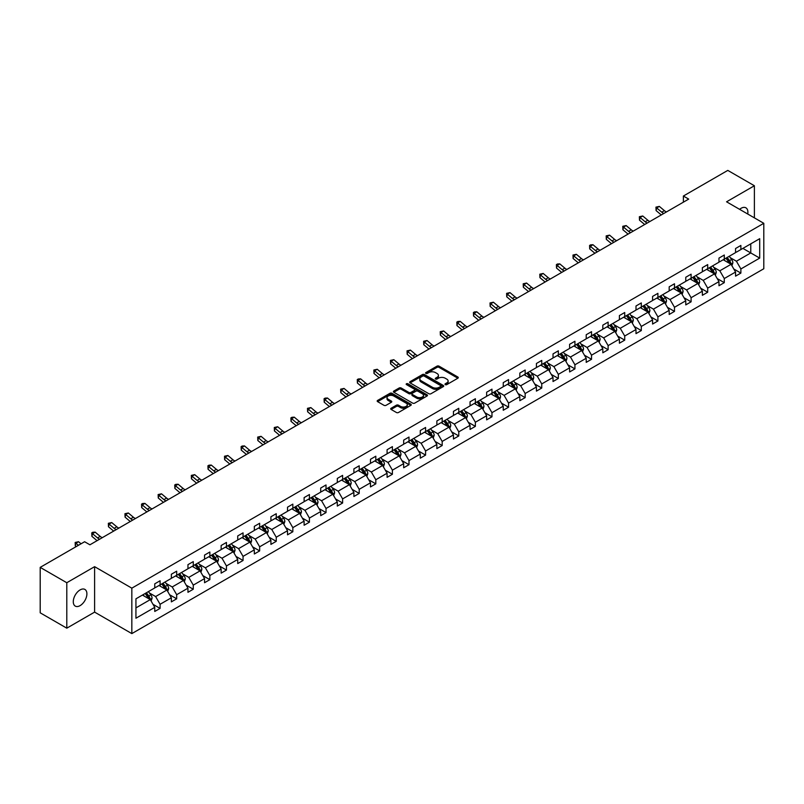 <?xml version="1.0" encoding="UTF-8"?>
<svg xmlns="http://www.w3.org/2000/svg" width="804" height="804" viewBox="0 0 804 804"><rect width="100%" height="100%" fill="white"/><g stroke="black" fill="none" stroke-linecap="round" stroke-linejoin="round"><path stroke-width="1.21" d="M445.295 384.624A1.035 0.593 0 0 0 446.763 384.624L457.848 378.222A1.477 0.854 0 0 0 458.28 377.619A1.477 0.854 0 0 0 457.848 377.016L439.054 366.162A1.477 0.854 0 0 0 436.974 366.162L425.879 372.564A1.035 0.593 0 0 0 427.336 373.408L428.773 372.584A4.723 2.724 0 0 1 435.456 372.584L437.024 373.488A4.723 2.724 0 0 1 438.411 375.418A4.723 2.724 0 0 1 437.024 377.347L435.587 378.171A1.035 0.593 0 0 0 437.044 379.016L438.481 378.192A4.723 2.724 0 0 1 445.165 378.192L446.733 379.096A4.723 2.724 0 0 1 448.119 381.016A4.723 2.724 0 0 1 446.733 382.945L445.295 383.779A1.035 0.593 0 0 0 445.295 384.624L445.295 383.779M80.088 605.633A9.628 5.558 120 0 0 86.38 597.151A9.628 5.558 120 0 0 84.902 589.432A9.628 5.558 120 0 0 80.088 589.915A9.628 5.558 120 0 0 73.797 598.397A9.628 5.558 120 0 0 75.275 606.105A9.628 5.558 120 0 0 80.088 605.633M747.73 214.025A9.628 5.558 120 0 0 745.901 207.814A9.628 5.558 120 0 0 741.087 208.286A9.628 5.558 120 0 0 739.61 209.331M391.136 408.241A1.477 0.854 0 0 0 390.704 408.844A1.477 0.854 0 0 0 391.136 409.447L396.402 412.492A1.477 0.854 0 0 0 398.493 412.492L410.814 405.377A1.477 0.854 0 0 0 411.246 404.774A1.477 0.854 0 0 0 410.814 404.171L392.02 393.317A1.477 0.854 0 0 0 389.93 393.317L377.609 400.432A1.477 0.854 0 0 0 377.176 401.035A1.477 0.854 0 0 0 377.609 401.638L383.98 405.316A1.477 0.854 0 0 0 386.071 405.316L391.347 402.271A1.477 0.854 0 0 0 391.779 401.668A1.477 0.854 0 0 0 391.347 401.065L388.181 399.236A3.95 2.281 0 0 1 387.025 397.628A3.95 2.281 0 0 1 389.468 395.518A3.95 2.281 0 0 1 393.769 396.02L406.141 403.156A3.95 2.281 0 0 1 407.296 404.774A3.95 2.281 0 0 1 404.864 406.874A3.95 2.281 0 0 1 400.553 406.382L398.493 405.196A1.477 0.854 0 0 0 396.402 405.196L391.136 408.241L391.136 409.447L396.402 406.422L396.402 405.196M94.611 566.669L66.792 582.729L40.2 567.373L40.2 612.819L66.792 628.175L94.611 612.115L131.836 633.602L131.836 588.156L94.611 566.669L94.611 612.115M754.383 217.864L754.383 185.744L726.565 201.804L763.8 223.301L131.836 588.156M754.383 185.744L727.791 170.398L683.38 196.035L683.38 202.176M40.2 567.373L84.611 541.735L89.927 544.8L688.696 199.101L683.38 196.035M428.874 393.739A1.477 0.854 0 0 0 430.964 393.739L443.285 386.623A1.477 0.854 0 0 0 443.718 386.02A1.477 0.854 0 0 0 443.285 385.417L424.492 374.574A1.477 0.854 0 0 0 422.401 374.574L410.08 381.679A1.477 0.854 0 0 0 409.648 382.282A1.477 0.854 0 0 0 410.08 382.885L428.874 393.739M406.894 384.845A1.035 0.593 0 0 1 407.94 384.995L407.94 383.759L427.055 394.794A1.477 0.854 0 0 1 427.487 395.397A1.477 0.854 0 0 1 427.055 396L414.733 403.116A1.477 0.854 0 0 1 412.643 403.116L393.849 392.262L399.126 389.236L399.126 388.01L393.849 391.056A1.477 0.854 0 0 0 393.417 391.659A1.477 0.854 0 0 0 393.849 392.262L393.849 391.056M399.126 389.236A1.477 0.854 0 0 1 401.206 389.236L401.206 388.01A1.477 0.854 0 0 0 399.126 388.01M401.206 388.01L408.834 392.412A1.477 0.854 0 0 0 410.914 392.412L414.422 390.392A1.477 0.854 0 0 0 414.854 389.789A1.477 0.854 0 0 0 414.422 389.186L406.482 384.603A1.035 0.593 0 0 1 407.94 383.759M66.792 582.729L66.792 628.175M135.936 598.819L154.76 587.945L154.76 583.835L160.086 580.759L160.086 584.87L171.352 578.367L171.352 574.247L176.679 571.182L176.679 575.292L187.955 568.78L187.955 564.669L193.272 561.594L193.272 565.714L204.548 559.202L204.548 555.092L209.864 552.016L209.864 556.137L221.14 549.624L221.14 545.504L226.457 542.439L226.457 546.549L237.733 540.047L237.733 535.926L243.049 532.861L243.049 536.971L254.325 530.459L254.325 526.349L259.652 523.273L259.652 527.394L270.918 520.881L270.918 516.771L276.244 513.696L276.244 517.806L287.52 511.304L287.52 507.183L292.837 504.118L292.837 508.228L304.113 501.716L304.113 497.606L309.429 494.53L309.429 498.651L320.706 492.138L320.706 488.028L326.022 484.953L326.022 489.073L337.298 482.561L337.298 478.44L342.615 475.375L342.615 479.485L353.891 472.983L353.891 468.863L359.207 465.797L359.207 469.908L370.483 463.395L370.483 459.285L375.81 456.21L375.81 460.33L387.086 453.818L387.086 449.707L392.402 446.632L392.402 450.742L403.678 444.24L403.678 440.12L408.995 437.054L408.995 441.165L420.271 434.652L420.271 430.542L425.587 427.467L425.587 431.587L436.863 425.075L436.863 420.964L442.18 417.889L442.18 422.01L453.456 415.497L453.456 411.377L458.772 408.311L458.772 412.422L470.049 405.919L470.049 401.799L475.375 398.734L475.375 402.844L486.641 396.332L486.641 392.221L491.968 389.146L491.968 393.267L503.244 386.754L503.244 382.644L508.56 379.568L508.56 383.679L519.836 377.176L519.836 373.056L525.153 369.991L525.153 374.101L536.429 367.589L536.429 363.478L541.745 360.403L541.745 364.524L553.021 358.011L553.021 353.901L558.338 350.825L558.338 354.946L569.614 348.433L569.614 344.313L574.93 341.248L574.93 345.358L586.206 338.856L586.206 334.735L591.533 331.67L591.533 335.781L602.809 329.268L602.809 325.158L608.125 322.082L608.125 326.203L619.402 319.69L619.402 315.58L624.718 312.505L624.718 316.615L635.994 310.113L635.994 305.992L641.311 302.927L641.311 307.038L652.587 300.525L652.587 296.415L657.903 293.339L657.903 297.46L669.179 290.947L669.179 286.837L674.496 283.762L674.496 287.882L685.772 281.37L685.772 277.249L691.098 274.184L691.098 278.295L702.374 271.792L702.374 267.672L707.691 264.606L707.691 268.717L718.967 262.204L718.967 258.094L724.283 255.019L724.283 259.139L735.559 252.627L735.559 248.516L740.876 245.441L740.876 249.552L759.71 238.687L759.71 258.094L740.876 268.958L740.876 273.079L735.559 276.144L735.559 272.033L724.283 278.546L724.283 282.656L718.967 285.732L718.967 281.611L707.691 288.123L707.691 292.234L702.374 295.309L702.374 291.199L691.098 297.701L691.098 301.822L685.772 304.887L685.772 300.776L674.496 307.289L674.496 311.399L669.179 314.475L669.179 310.354L657.903 316.866L657.903 320.977L652.587 324.052L652.587 319.932L641.311 326.444L641.311 330.565L635.994 333.63L635.994 329.519L624.718 336.022L624.718 340.142L619.402 343.207L619.402 339.097L608.125 345.609L608.125 349.72L602.809 352.795L602.809 348.675L591.533 355.187L591.533 359.298L586.206 362.373L586.206 358.262L574.93 364.765L574.93 368.885L569.614 371.95L569.614 367.84L558.338 374.352L558.338 378.463L553.021 381.538L553.021 377.418L541.745 383.93L541.745 388.041L536.429 391.116L536.429 386.995L525.153 393.508L525.153 397.628L519.836 400.693L519.836 396.583L508.56 403.085L508.56 407.206L503.244 410.271L503.244 406.161L491.968 412.673L491.968 416.784L486.641 419.859L486.641 415.738L475.375 422.251L475.375 426.361L470.049 429.436L470.049 425.326L458.772 431.828L458.772 435.949L453.456 439.014L453.456 434.904L442.18 441.416L442.18 445.527L436.863 448.602L436.863 444.481L425.587 450.994L425.587 455.104L420.271 458.179L420.271 454.059L408.995 460.571L408.995 464.692L403.678 467.757L403.678 463.647L392.402 470.149L392.402 474.27L387.086 477.335L387.086 473.224L375.81 479.737L375.81 483.847L370.483 486.922L370.483 482.802L359.207 489.314L359.207 493.425L353.891 496.5L353.891 492.39L342.615 498.892L342.615 503.013L337.298 506.078L337.298 501.967L326.022 508.48L326.022 512.59L320.706 515.665L320.706 511.545L309.429 518.057L309.429 522.168L304.113 525.243L304.113 521.123L292.837 527.635L292.837 531.756L287.52 534.821L287.52 530.71L276.244 537.223L276.244 541.333L270.918 544.398L270.918 540.288L259.652 546.8L259.652 550.911L254.325 553.986L254.325 549.866L243.049 556.378L243.049 560.499L237.733 563.564L237.733 559.453L226.457 565.956L226.457 570.076L221.14 573.141L221.14 569.031L209.864 575.543L209.864 579.654L204.548 582.729L204.548 578.609L193.272 585.121L193.272 589.231L187.955 592.307L187.955 588.186L176.679 594.699L176.679 598.819L171.352 601.884L171.352 597.774L160.086 604.286L160.086 608.397L154.76 611.462L154.76 607.352L135.936 618.226L135.936 598.819M131.836 633.602L763.8 268.747L763.8 223.301M159.021 585.493L166.89 590.035L155.614 596.548L149.454 592.99M155.614 596.548L160.086 604.286M166.89 590.035L171.352 597.774M154.76 586.96L155.614 587.453L160.086 584.87M175.614 575.905L183.483 580.458L172.207 586.96L166.056 583.413M172.207 586.96L176.679 594.699M183.483 580.458L187.955 588.186M171.352 577.383L172.207 577.875L176.679 575.292M192.206 566.328L200.075 570.87L188.799 577.383L182.649 573.825M188.799 577.383L193.272 585.121M200.075 570.87L204.548 578.609M187.955 567.805L188.799 568.297L193.272 565.714M208.799 556.75L216.668 561.292L205.392 567.805L199.241 564.247M205.392 567.805L209.864 575.543M216.668 561.292L221.14 569.031M204.548 558.217L205.392 558.71L209.864 556.137M225.391 547.162L233.271 551.715L221.994 558.217L215.834 554.67M221.994 558.217L226.457 565.956M233.271 551.715L237.733 559.453M221.14 548.64L221.994 549.132L226.457 546.549M241.984 537.585L249.863 542.127L238.587 548.64L232.426 545.082M238.587 548.64L243.049 556.378M249.863 542.127L254.325 549.866M237.733 539.062L238.587 539.554L243.049 536.971M258.587 528.007L266.456 532.549L255.18 539.062L249.019 535.504M255.18 539.062L259.652 546.8M266.456 532.549L270.918 540.288M254.325 529.484L255.18 529.967L259.652 527.394M275.179 518.429L283.048 522.972L271.772 529.484L265.611 525.927M271.772 529.484L276.244 537.223M283.048 522.972L287.52 530.71M270.918 519.897L271.772 520.389L276.244 517.806M291.772 508.842L299.641 513.384L288.365 519.897L282.214 516.349M288.365 519.897L292.837 527.635M299.641 513.384L304.113 521.123M287.52 510.319L288.365 510.811L292.837 508.228M308.364 499.264L316.233 503.806L304.957 510.319L298.807 506.761M304.957 510.319L309.429 518.057M316.233 503.806L320.706 511.545M304.113 500.741L304.957 501.234L309.429 498.651M324.957 489.686L332.836 494.229L321.56 500.741L315.399 497.184M321.56 500.741L326.022 508.48M332.836 494.229L337.298 501.967M320.706 491.154L321.56 491.646L326.022 489.073M341.549 480.099L349.428 484.651L338.152 491.154L331.992 487.606M338.152 491.154L342.615 498.892M349.428 484.651L353.891 492.39M337.298 481.576L338.152 482.068L342.615 479.485M358.152 470.521L366.021 475.063L354.745 481.576L348.584 478.018M354.745 481.576L359.207 489.314M366.021 475.063L370.483 482.802M353.891 471.998L354.745 472.491L359.207 469.908M374.744 460.943L382.614 465.486L371.337 471.998L365.177 468.441M371.337 471.998L375.81 479.737M382.614 465.486L387.086 473.224M370.483 462.421L371.337 462.903L375.81 460.33M391.337 451.366L399.206 455.908L387.93 462.421L381.779 458.863M387.93 462.421L392.402 470.149M399.206 455.908L403.678 463.647M387.086 452.833L387.93 453.325L392.402 450.742M407.929 441.778L415.799 446.32L404.523 452.833L398.372 449.285M404.523 452.833L408.995 460.571M415.799 446.32L420.271 454.059M403.678 443.255L404.523 443.748L408.995 441.165M424.522 432.2L432.391 436.743L421.125 443.255L414.964 439.698M421.125 443.255L425.587 450.994M432.391 436.743L436.863 444.481M420.271 433.678L421.125 434.17L425.587 431.587M441.115 422.623L448.994 427.165L437.718 433.678L431.557 430.12M437.718 433.678L442.18 441.416M448.994 427.165L453.456 434.904M436.863 424.09L437.718 424.582L442.18 422.01M457.717 413.035L465.586 417.588L454.31 424.09L448.15 420.542M454.31 424.09L458.772 431.828M465.586 417.588L470.049 425.326M453.456 414.512L454.31 415.005L458.772 412.422M474.31 403.457L482.179 408L470.903 414.512L464.742 410.955M470.903 414.512L475.375 422.251M482.179 408L486.641 415.738M470.049 404.935L470.903 405.427L475.375 402.844M490.902 393.88L498.771 398.422L487.495 404.935L481.345 401.377M487.495 404.935L491.968 412.673M498.771 398.422L503.244 406.161M486.641 395.347L487.495 395.839L491.968 393.267M507.495 384.302L515.364 388.845L504.088 395.357L497.937 391.799M504.088 395.357L508.56 403.085M515.364 388.845L519.836 396.583M503.244 385.769L504.088 386.262L508.56 383.679M524.087 374.714L531.957 379.257L520.68 385.769L514.53 382.222M520.68 385.769L525.153 393.508M531.957 379.257L536.429 386.995M519.836 376.192L520.68 376.684L525.153 374.101M540.68 365.137L548.559 369.679L537.283 376.192L531.122 372.634M537.283 376.192L541.745 383.93M548.559 369.679L553.021 377.418M536.429 366.614L537.283 367.106L541.745 364.524M557.272 355.559L565.152 360.102L553.876 366.614L547.715 363.056M553.876 366.614L558.338 374.352M565.152 360.102L569.614 367.84M553.021 357.026L553.876 357.519L558.338 354.946M573.875 345.971L581.744 350.524L570.468 357.026L564.307 353.479M570.468 357.026L574.93 364.765M581.744 350.524L586.206 358.262M569.614 347.449L570.468 347.941L574.93 345.358M590.468 336.394L598.337 340.936L587.061 347.449L580.9 343.891M587.061 347.449L591.533 355.187M598.337 340.936L602.809 348.675M586.206 337.871L587.061 338.363L591.533 335.781M607.06 326.816L614.929 331.359L603.653 337.871L597.503 334.313M603.653 337.871L608.125 345.609M614.929 331.359L619.402 339.097M602.809 328.283L603.653 328.776L608.125 326.203M623.653 317.238L631.522 321.781L620.246 328.293L614.095 324.736M620.246 328.293L624.718 336.022M631.522 321.781L635.994 329.519M619.402 318.706L620.246 319.198L624.718 316.615M640.245 307.651L648.124 312.193L636.848 318.706L630.688 315.158M636.848 318.706L641.311 326.444M648.124 312.193L652.587 319.932M635.994 309.128L636.848 309.62L641.311 307.038M656.838 298.073L664.717 302.616L653.441 309.128L647.28 305.57M653.441 309.128L657.903 316.866M664.717 302.616L669.179 310.354M652.587 299.55L653.441 300.043L657.903 297.46M673.44 288.495L681.31 293.038L670.034 299.55L663.873 295.993M670.034 299.55L674.496 307.289M681.31 293.038L685.772 300.776M669.179 289.963L670.034 290.455L674.496 287.882M690.033 278.908L697.902 283.46L686.626 289.963L680.465 286.415M686.626 289.963L691.098 297.701M697.902 283.46L702.374 291.199M685.772 280.385L686.626 280.877L691.098 278.295M706.626 269.33L714.495 273.873L703.219 280.385L697.068 276.827M703.219 280.385L707.691 288.123M714.495 273.873L718.967 281.611M702.374 270.807L703.219 271.3L707.691 268.717M723.218 259.752L731.087 264.295L719.811 270.807L713.661 267.25M719.811 270.807L724.283 278.546M731.087 264.295L735.559 272.033M718.967 261.22L719.811 261.712L724.283 259.139M742.896 248.386L750.765 252.938L736.414 261.22L730.253 257.672M736.414 261.22L740.876 268.958M759.71 258.094L750.765 252.938L750.765 243.843L759.71 238.687M735.559 251.642L736.414 252.134L740.876 249.552M135.936 607.904L150.298 599.613L142.429 595.071M150.298 599.613L154.76 607.352M733.801 268.998L740.876 273.079M717.208 278.576L724.283 282.656M700.616 288.154L707.691 292.234M684.023 297.731L691.098 301.822M667.431 307.319L674.496 311.399M650.828 316.897L657.903 320.977M634.235 326.474L641.311 330.565M617.643 336.062L624.718 340.142M601.05 345.64L608.125 349.72M584.458 355.217L591.533 359.298M567.865 364.795L574.93 368.885M551.263 374.383L558.338 378.463M534.67 383.96L541.745 388.041M518.077 393.538L525.153 397.628M501.485 403.126L508.56 407.206M484.892 412.703L491.968 416.784M468.3 422.281L475.375 426.361M451.707 431.859L458.772 435.949M435.105 441.446L442.18 445.527M418.512 451.024L425.587 455.104M401.92 460.602L408.995 464.692M385.327 470.189L392.402 474.27M368.734 479.767L375.81 483.847M352.142 489.345L359.207 493.425M335.539 498.922L342.615 503.013M318.947 508.51L326.022 512.59M302.354 518.088L309.429 522.168M285.762 527.665L292.837 531.756M269.169 537.253L276.244 541.333M252.577 546.831L259.652 550.911M235.974 556.408L243.049 560.499M219.381 565.986L226.457 570.076M202.789 575.574L209.864 579.654M186.196 585.151L193.272 589.231M169.604 594.729L176.679 598.819M153.011 604.317L160.086 608.397M445.707 384.764L446.733 384.181A4.723 2.724 0 0 0 448.119 382.252L448.119 381.016M438.411 375.418L438.411 376.644A4.723 2.724 0 0 1 437.024 378.573L435.999 379.166M457.848 377.016L457.848 378.222L439.054 367.388A1.477 0.854 0 0 0 436.974 367.388L426.291 373.558M443.265 386.634L424.492 375.8A1.477 0.854 0 0 0 422.401 375.8L410.1 382.905L410.08 381.679M440.672 386.443A1.035 0.593 0 0 0 440.672 385.598L424.18 376.081A1.035 0.593 0 0 0 422.713 376.081L421.206 376.955A4.723 2.724 0 0 0 419.819 378.885A4.723 2.724 0 0 0 421.206 380.805L432.482 387.317A4.723 2.724 0 0 0 439.165 387.317L440.672 386.443L440.672 387.679A1.035 0.593 0 0 0 440.984 387.257L440.984 386.02M419.819 378.885L419.819 380.111A4.723 2.724 0 0 0 421.206 382.041L421.206 380.805M440.672 387.679L439.165 388.543A4.723 2.724 0 0 1 432.482 388.543L421.206 382.041M401.206 389.236L408.834 393.638A1.477 0.854 0 0 0 410.914 393.638L414.422 391.618A1.477 0.854 0 0 0 414.854 391.015L414.854 389.789M407.94 384.995L427.035 396.01M416.743 396.975A3.95 2.281 0 0 0 421.045 397.477A3.95 2.281 0 0 0 423.487 395.367A3.95 2.281 0 0 0 422.331 393.759L417.969 391.236A1.477 0.854 0 0 0 415.879 391.236L412.382 393.256A1.477 0.854 0 0 0 411.949 393.859A1.477 0.854 0 0 0 412.382 394.462L416.743 396.975L416.743 398.211A3.95 2.281 0 0 0 421.045 398.704A3.95 2.281 0 0 0 423.487 396.593L423.487 395.367M411.949 393.859L411.949 395.086A1.477 0.854 0 0 0 412.382 395.689L412.382 394.462M416.743 398.211L412.382 395.689M407.296 404.774L407.296 406A3.95 2.281 0 0 1 404.864 408.11A3.95 2.281 0 0 1 400.553 407.608L398.493 406.422A1.477 0.854 0 0 0 396.402 406.422M387.025 397.628L387.025 398.854A3.95 2.281 0 0 0 388.181 400.472L388.181 399.236M391.327 402.281L388.181 400.472M410.814 404.171L410.814 405.377L392.02 394.543A1.477 0.854 0 0 0 389.93 394.543L377.629 401.648L377.609 400.432M731.901 265.692L732.876 262.868A3.99 2.301 -120 0 0 731.61 259.471L729.218 256.285M724.937 260.737L723.901 259.36M730.504 263.953L730.725 263.039A3.99 2.301 -120 0 0 729.58 260.647L727.198 257.451M726.193 258.034L728.826 261.541A2.03 1.176 60 0 1 729.198 262.154L730.725 263.039M725.922 258.195L728.303 261.38A3.99 2.301 60 0 1 729.298 263.26M663.833 213.462A7.517 4.342 60 0 1 661.752 212.196L656.687 207.934L656.094 210.588L661.169 214.849A11.286 6.512 -120 0 0 661.27 214.939M666.496 211.924A7.517 4.342 60 0 1 664.416 210.658L659.34 206.397L656.687 207.934L655.953 207.141L659.34 206.397M656.094 210.588L655.953 207.141M715.309 275.28L716.284 272.455A3.99 2.301 -120 0 0 715.007 269.059L712.625 265.873M708.344 270.325L707.299 268.938M713.912 273.541L714.133 272.616A3.99 2.301 -120 0 0 712.987 270.224L710.605 267.039M709.6 267.611L712.233 271.119A2.03 1.176 60 0 1 712.595 271.742L714.133 272.616M709.329 267.772L711.711 270.958A3.99 2.301 60 0 1 712.706 272.847M698.706 284.857L699.691 282.033A3.99 2.301 -120 0 0 698.415 278.636L696.033 275.45M691.741 279.903L690.706 278.516M697.309 283.119L697.54 282.204A3.99 2.301 -120 0 0 696.395 279.802L694.003 276.616M693.008 277.189L695.641 280.696A2.03 1.176 60 0 1 696.003 281.32L697.54 282.204M692.726 277.35L695.118 280.536A3.99 2.301 60 0 1 696.113 282.425M647.24 223.04A7.517 4.342 60 0 1 645.16 221.773L640.095 217.512L639.502 220.165L644.567 224.427A11.286 6.512 -120 0 0 644.677 224.517M649.893 221.512A7.517 4.342 60 0 1 647.823 220.246L642.748 215.985L640.095 217.512L639.361 216.718L642.748 215.985M639.502 220.165L639.361 216.718M630.648 232.627A7.517 4.342 60 0 1 628.567 231.361L623.502 227.1L622.909 229.753L627.974 234.014A11.286 6.512 -120 0 0 628.085 234.105M633.301 231.09A7.517 4.342 60 0 1 631.23 229.823L626.155 225.562L623.502 227.1L622.768 226.296L626.155 225.562M622.909 229.753L622.768 226.296M682.114 294.435L683.098 291.611A3.99 2.301 -120 0 0 681.822 288.214L679.43 285.028M675.149 289.48L674.114 288.103M680.717 292.696L680.938 291.782A3.99 2.301 -120 0 0 679.802 289.38L677.41 286.194M676.415 286.777L679.038 290.284A2.03 1.176 60 0 1 679.41 290.897L680.938 291.782M676.134 286.938L678.526 290.123A3.99 2.301 60 0 1 679.521 292.003M614.045 242.205A7.517 4.342 60 0 1 611.975 240.939L606.899 236.677L606.316 239.331L611.382 243.592A11.286 6.512 -120 0 0 611.492 243.682M616.708 240.667A7.517 4.342 60 0 1 614.628 239.401L609.563 235.14L606.899 236.677L606.176 235.884L609.563 235.14M606.316 239.331L606.176 235.884M665.521 304.023L666.496 301.188A3.99 2.301 -120 0 0 665.23 297.802L662.838 294.606M658.556 299.058L657.521 297.681M664.124 302.274L664.345 301.359A3.99 2.301 -120 0 0 663.21 298.967L660.818 295.782M659.823 296.354L662.446 299.862A2.03 1.176 60 0 1 662.818 300.475L664.345 301.359M659.541 296.515L661.933 299.701A3.99 2.301 60 0 1 662.928 301.58M597.452 251.783A7.517 4.342 60 0 1 595.382 250.516L590.307 246.255L589.714 248.908L594.789 253.17A11.286 6.512 -120 0 0 594.9 253.26M600.116 250.245A7.517 4.342 60 0 1 598.035 248.989L592.97 244.728L590.307 246.255L589.583 245.461L590.649 244.848L592.97 244.728M589.714 248.908L589.583 245.461M648.928 313.6L649.903 310.776A3.99 2.301 -120 0 0 648.637 307.379L646.245 304.193M641.964 308.646L640.929 307.259M647.532 311.862L647.753 310.947A3.99 2.301 -120 0 0 646.617 308.545L644.225 305.359M643.23 305.932L645.853 309.439A2.03 1.176 60 0 1 646.225 310.063L647.753 310.947M642.949 306.093L645.341 309.279A3.99 2.301 60 0 1 646.326 311.168M580.86 261.36A7.517 4.342 60 0 1 578.79 260.104L573.714 255.843L573.121 258.496L578.197 262.757A11.286 6.512 -120 0 0 578.297 262.838M583.523 259.833A7.517 4.342 60 0 1 581.443 258.566L576.378 254.305L573.714 255.843L572.991 255.039L576.378 254.305M573.121 258.496L572.991 255.039M632.336 323.178L633.311 320.354A3.99 2.301 -120 0 0 632.044 316.957L629.653 313.771M625.371 318.223L624.336 316.846M630.939 321.439L631.16 320.525A3.99 2.301 -120 0 0 630.014 318.123L627.633 314.937M626.628 315.51L629.261 319.027A2.03 1.176 60 0 1 629.632 319.64L631.16 320.525M626.356 315.671L628.738 318.866A3.99 2.301 60 0 1 629.733 320.746M564.267 270.948A7.517 4.342 60 0 1 562.187 269.682L557.122 265.421L556.529 268.074L561.604 272.335A11.286 6.512 -120 0 0 561.705 272.425M566.931 269.41A7.517 4.342 60 0 1 564.85 268.144L559.785 263.883L557.122 265.421L556.398 264.616L557.453 264.003L559.785 263.883M556.529 268.074L556.398 264.616M615.743 332.755L616.718 329.931A3.99 2.301 -120 0 0 615.442 326.535L613.06 323.349M608.779 327.801L607.744 326.424M614.346 331.017L614.568 330.102A3.99 2.301 -120 0 0 613.422 327.71L611.04 324.514M610.035 325.097L612.668 328.605A2.03 1.176 60 0 1 613.04 329.218L614.568 330.102M609.764 325.258L612.145 328.444A3.99 2.301 60 0 1 613.14 330.323M547.675 280.526A7.517 4.342 60 0 1 545.594 279.259L540.529 274.998L539.936 277.651L545.001 281.913A11.286 6.512 -120 0 0 545.112 282.003M550.328 278.988A7.517 4.342 60 0 1 548.258 277.722L543.182 273.46L540.529 274.998L539.796 274.204L543.182 273.46M539.936 277.651L539.796 274.204M599.141 342.343L600.126 339.519A3.99 2.301 -120 0 0 598.849 336.122L596.467 332.936M592.176 337.389L591.141 336.002M597.744 340.605L597.975 339.68A3.99 2.301 -120 0 0 596.829 337.288L594.447 334.102M593.442 334.675L596.076 338.182A2.03 1.176 60 0 1 596.437 338.806L597.975 339.68M593.161 334.836L595.553 338.022A3.99 2.301 60 0 1 596.548 339.911M531.082 290.103A7.517 4.342 60 0 1 529.002 288.837L523.937 284.576L523.344 287.229L528.409 291.49A11.286 6.512 -120 0 0 528.519 291.581M533.735 288.576A7.517 4.342 60 0 1 531.665 287.309L526.59 283.048L523.937 284.576L523.203 283.782L526.59 283.048M523.344 287.229L523.203 283.782M582.548 351.921L583.533 349.097A3.99 2.301 -120 0 0 582.257 345.7L579.865 342.514M575.584 346.966L574.548 345.579M581.151 350.182L581.382 349.268A3.99 2.301 -120 0 0 580.237 346.866L577.845 343.68M576.85 344.253L579.483 347.76A2.03 1.176 60 0 1 579.845 348.383L581.382 349.268M576.568 344.413L578.96 347.599A3.99 2.301 60 0 1 579.955 349.489M514.49 299.691A7.517 4.342 60 0 1 512.409 298.425L507.334 294.163L506.751 296.817L511.816 301.078A11.286 6.512 -120 0 0 511.927 301.168M517.143 298.153A7.517 4.342 60 0 1 515.073 296.887L509.997 292.626L507.334 294.163L506.61 293.359L509.997 292.626M506.751 296.817L506.61 293.359M565.956 361.498L566.941 358.674A3.99 2.301 -120 0 0 565.664 355.278L563.272 352.092M558.991 356.544L557.956 355.167M564.559 359.76L564.78 358.845A3.99 2.301 -120 0 0 563.644 356.443L561.252 353.257M560.257 353.84L562.88 357.348A2.03 1.176 60 0 1 563.252 357.961L564.78 358.845M559.976 354.001L562.368 357.187A3.99 2.301 60 0 1 563.363 359.066M497.887 309.269A7.517 4.342 60 0 1 495.817 308.002L490.741 303.741L490.159 306.394L495.224 310.656A11.286 6.512 -120 0 0 495.334 310.746M500.55 307.731A7.517 4.342 60 0 1 498.47 306.465L493.405 302.203L490.741 303.741L490.018 302.947L493.405 302.203M490.159 306.394L490.018 302.947M549.363 371.086L550.338 368.252A3.99 2.301 -120 0 0 549.072 364.865L546.68 361.669M542.399 366.121L541.363 364.745M547.966 369.337L548.187 368.423A3.99 2.301 -120 0 0 547.052 366.031L544.66 362.845M543.665 363.418L546.288 366.925A2.03 1.176 60 0 1 546.66 367.539L548.187 368.423M543.383 363.579L545.775 366.765A3.99 2.301 60 0 1 546.76 368.644M481.294 318.846A7.517 4.342 60 0 1 479.224 317.58L474.149 313.319L473.556 315.972L478.631 320.233A11.286 6.512 -120 0 0 478.742 320.324M483.958 317.309A7.517 4.342 60 0 1 481.877 316.052L476.812 311.791L474.149 313.319L473.425 312.525L474.491 311.912L476.812 311.791M473.556 315.972L473.425 312.525M532.771 380.664L533.745 377.84A3.99 2.301 -120 0 0 532.479 374.443L530.087 371.257M525.806 375.709L524.771 374.322M531.374 378.925L531.595 378.011A3.99 2.301 -120 0 0 530.459 375.609L528.067 372.423M527.072 372.996L529.695 376.503A2.03 1.176 60 0 1 530.067 377.126L531.595 378.011M526.791 373.156L529.173 376.342A3.99 2.301 60 0 1 530.168 378.232M464.702 328.424A7.517 4.342 60 0 1 462.622 327.168L457.556 322.906L456.963 325.56L462.039 329.821A11.286 6.512 -120 0 0 462.139 329.901M467.365 326.896A7.517 4.342 60 0 1 465.285 325.63L460.22 321.369L457.556 322.906L456.833 322.102L457.888 321.489L460.22 321.369M456.963 325.56L456.833 322.102M516.178 390.241L517.153 387.417A3.99 2.301 -120 0 0 515.877 384.021L513.495 380.835M509.213 385.287L508.178 383.91M514.781 388.503L515.002 387.588A3.99 2.301 -120 0 0 513.856 385.186L511.475 382M510.47 382.573L513.103 386.091A2.03 1.176 60 0 1 513.475 386.704L515.002 387.588M510.198 382.734L512.58 385.93A3.99 2.301 60 0 1 513.575 387.809M448.109 338.012A7.517 4.342 60 0 1 446.029 336.745L440.964 332.484L440.371 335.137L445.436 339.399A11.286 6.512 -120 0 0 445.547 339.489M450.773 336.474A7.517 4.342 60 0 1 448.692 335.208L443.617 330.946L440.964 332.484L440.23 331.68L443.617 330.946M440.371 335.137L440.23 331.68M499.585 399.819L500.56 396.995A3.99 2.301 -120 0 0 499.284 393.598L496.902 390.412M492.611 394.864L491.576 393.488M498.189 398.08L498.41 397.166A3.99 2.301 -120 0 0 497.264 394.774L494.882 391.578M493.877 392.161L496.51 395.668A2.03 1.176 60 0 1 496.872 396.282L498.41 397.166M493.606 392.322L495.988 395.508A3.99 2.301 60 0 1 496.983 397.387M431.517 347.589A7.517 4.342 60 0 1 429.436 346.323L424.371 342.062L423.778 344.715L428.844 348.976A11.286 6.512 -120 0 0 428.954 349.067M434.17 346.052A7.517 4.342 60 0 1 432.1 344.785L427.024 340.524L424.371 342.062L423.638 341.268L427.024 340.524M423.778 344.715L423.638 341.268M482.983 409.407L483.968 406.583A3.99 2.301 -120 0 0 482.691 403.186L480.31 400M476.018 404.452L474.983 403.065M481.586 407.668L481.817 406.744A3.99 2.301 -120 0 0 480.671 404.352L478.279 401.166M477.285 401.739L479.918 405.246A2.03 1.176 60 0 1 480.279 405.869L481.817 406.744M477.003 401.899L479.395 405.085A3.99 2.301 60 0 1 480.39 406.975M414.924 357.167A7.517 4.342 60 0 1 412.844 355.901L407.779 351.639L407.186 354.293L412.251 358.554A11.286 6.512 -120 0 0 412.362 358.644M417.577 355.639A7.517 4.342 60 0 1 415.507 354.373L410.432 350.112L407.779 351.639L407.045 350.845L410.432 350.112M407.186 354.293L407.045 350.845M466.39 418.984L467.375 416.16A3.99 2.301 -120 0 0 466.099 412.764L463.707 409.578M459.426 414.03L458.391 412.643M464.993 417.246L465.214 416.331A3.99 2.301 -120 0 0 464.079 413.929L461.687 410.743M460.692 411.316L463.315 414.824A2.03 1.176 60 0 1 463.687 415.447L465.214 416.331M460.411 411.477L462.802 414.663A3.99 2.301 60 0 1 463.797 416.552M398.322 366.755A7.517 4.342 60 0 1 396.251 365.488L391.176 361.227L390.593 363.88L395.658 368.142A11.286 6.512 -120 0 0 395.769 368.232M400.985 365.217A7.517 4.342 60 0 1 398.905 363.951L393.839 359.689L391.176 361.227L390.453 360.423L393.839 359.689M390.593 363.88L390.453 360.423M449.798 428.562L450.773 425.738A3.99 2.301 -120 0 0 449.506 422.341L447.114 419.155M442.833 423.607L441.798 422.231M448.401 426.823L448.622 425.909A3.99 2.301 -120 0 0 447.486 423.507L445.094 420.321M444.099 420.904L446.722 424.411A2.03 1.176 60 0 1 447.094 425.025L448.622 425.909M443.818 421.065L446.21 424.251A3.99 2.301 60 0 1 447.205 426.13M381.729 376.332A7.517 4.342 60 0 1 379.659 375.066L374.584 370.805L373.991 373.458L379.066 377.719A11.286 6.512 -120 0 0 379.176 377.81M384.392 374.795A7.517 4.342 60 0 1 382.312 373.528L377.247 369.267L374.584 370.805L373.86 370.011L377.247 369.267M373.991 373.458L373.86 370.011M433.205 438.15L434.18 435.316A3.99 2.301 -120 0 0 432.914 431.929L430.522 428.733M426.241 433.195L425.205 431.808M431.808 436.401L432.029 435.487A3.99 2.301 -120 0 0 430.894 433.095L428.502 429.909M427.507 430.482L430.13 433.989A2.03 1.176 60 0 1 430.502 434.602L432.029 435.487M427.225 430.642L429.617 433.828A3.99 2.301 60 0 1 430.602 435.708M365.137 385.91A7.517 4.342 60 0 1 363.056 384.644L357.991 380.382L357.398 383.036L362.473 387.297A11.286 6.512 -120 0 0 362.574 387.387M367.8 384.372A7.517 4.342 60 0 1 365.719 383.116L360.654 378.855L357.991 380.382L357.267 379.588L358.323 378.975L360.654 378.855M357.398 383.036L357.267 379.588M416.613 447.727L417.588 444.903A3.99 2.301 -120 0 0 416.321 441.507L413.929 438.321M409.648 442.773L408.613 441.386M415.216 445.989L415.437 445.074A3.99 2.301 -120 0 0 414.291 442.672L411.909 439.486M410.904 440.059L413.537 443.567A2.03 1.176 60 0 1 413.909 444.19L415.437 445.074M410.633 440.22L413.015 443.406A3.99 2.301 60 0 1 414.01 445.295M348.544 395.488A7.517 4.342 60 0 1 346.464 394.231L341.398 389.97L340.806 392.623L345.881 396.885A11.286 6.512 -120 0 0 345.981 396.965M351.207 393.96A7.517 4.342 60 0 1 349.127 392.694L344.052 388.432L341.398 389.97L340.665 389.166L344.052 388.432M340.806 392.623L340.665 389.166M400.02 457.305L400.995 454.481A3.99 2.301 -120 0 0 399.719 451.084L397.337 447.898M393.055 452.35L392.02 450.974M398.623 455.566L398.844 454.652A3.99 2.301 -120 0 0 397.699 452.25L395.317 449.064M394.312 449.637L396.945 453.154A2.03 1.176 60 0 1 397.307 453.768L398.844 454.652M394.04 449.798L396.422 452.994A3.99 2.301 60 0 1 397.417 454.873M331.951 405.075A7.517 4.342 60 0 1 329.871 403.809L324.806 399.548L324.213 402.201L329.278 406.462A11.286 6.512 -120 0 0 329.389 406.553M334.605 403.538A7.517 4.342 60 0 1 332.534 402.271L327.459 398.01L324.806 399.548L324.072 398.754L325.138 398.131L327.459 398.01M324.213 402.201L324.072 398.754M383.418 466.883L384.402 464.059A3.99 2.301 -120 0 0 383.126 460.662L380.744 457.476M376.453 461.928L375.418 460.551M382.021 465.144L382.252 464.23A3.99 2.301 -120 0 0 381.106 461.838L378.714 458.642M377.719 459.225L380.352 462.732A2.03 1.176 60 0 1 380.714 463.345L382.252 464.23M377.438 459.385L379.83 462.571A3.99 2.301 60 0 1 380.825 464.451M315.359 414.653A7.517 4.342 60 0 1 313.279 413.387L308.213 409.125L307.62 411.779L312.686 416.04A11.286 6.512 -120 0 0 312.796 416.13M318.012 413.115A7.517 4.342 60 0 1 315.942 411.849L310.867 407.588L308.213 409.125L307.48 408.331L310.867 407.588M307.62 411.779L307.48 408.331M366.825 476.47L367.81 473.646A3.99 2.301 -120 0 0 366.534 470.25L364.142 467.064M359.86 471.516L358.825 470.129M365.428 474.732L365.649 473.807A3.99 2.301 -120 0 0 364.513 471.415L362.122 468.229M361.127 468.802L363.75 472.31A2.03 1.176 60 0 1 364.122 472.933L365.649 473.807M360.845 468.963L363.237 472.149A3.99 2.301 60 0 1 364.232 474.038M298.756 424.231A7.517 4.342 60 0 1 296.686 422.964L291.611 418.703L291.028 421.356L296.093 425.617A11.286 6.512 -120 0 0 296.204 425.708M301.42 422.703A7.517 4.342 60 0 1 299.339 421.437L294.274 417.175L291.611 418.703L290.887 417.909L291.952 417.296L294.274 417.175M291.028 421.356L290.887 417.909M350.232 486.048L351.207 483.224A3.99 2.301 -120 0 0 349.941 479.827L347.549 476.641M343.268 481.093L342.233 479.707M348.835 484.309L349.057 483.395A3.99 2.301 -120 0 0 347.921 480.993L345.529 477.807M344.534 478.38L347.157 481.887A2.03 1.176 60 0 1 347.529 482.511L349.057 483.395M344.253 478.541L346.645 481.737A3.99 2.301 60 0 1 347.64 483.616M282.164 433.818A7.517 4.342 60 0 1 280.093 432.552L275.018 428.291L274.425 430.944L279.501 435.205A11.286 6.512 -120 0 0 279.611 435.296M284.827 432.281A7.517 4.342 60 0 1 282.747 431.014L277.681 426.753L275.018 428.291L274.295 427.487L277.681 426.753M274.425 430.944L274.295 427.487M333.64 495.626L334.615 492.802A3.99 2.301 -120 0 0 333.348 489.405L330.957 486.219M326.675 490.671L325.64 489.294M332.243 493.887L332.464 492.973A3.99 2.301 -120 0 0 331.328 490.571L328.936 487.385M327.942 487.968L330.565 491.475A2.03 1.176 60 0 1 330.936 492.088L332.464 492.973M327.66 488.128L330.052 491.314A3.99 2.301 60 0 1 331.037 493.194M265.571 443.396A7.517 4.342 60 0 1 263.501 442.13L258.426 437.868L257.833 440.522L262.908 444.783A11.286 6.512 -120 0 0 263.008 444.873M268.234 441.858A7.517 4.342 60 0 1 266.154 440.592L261.089 436.331L258.426 437.868L257.702 437.074L261.089 436.331M257.833 440.522L257.702 437.074M317.047 505.213L318.022 502.379A3.99 2.301 -120 0 0 316.756 498.993L314.364 495.797M310.083 500.259L309.048 498.872M315.65 503.465L315.871 502.55A3.99 2.301 -120 0 0 314.726 500.158L312.344 496.972M311.339 497.545L313.972 501.053A2.03 1.176 60 0 1 314.344 501.666L315.871 502.55M311.068 497.706L313.449 500.892A3.99 2.301 60 0 1 314.444 502.771M248.979 452.974A7.517 4.342 60 0 1 246.898 451.707L241.833 447.446L241.24 450.099L246.315 454.361A11.286 6.512 -120 0 0 246.416 454.451M251.642 451.436A7.517 4.342 60 0 1 249.562 450.18L244.496 445.918L241.833 447.446L241.11 446.652L242.165 446.039L244.496 445.918M241.24 450.099L241.11 446.652M300.455 514.791L301.43 511.967A3.99 2.301 -120 0 0 300.153 508.57L297.771 505.384M293.49 509.836L292.455 508.45M299.058 513.052L299.279 512.138A3.99 2.301 -120 0 0 298.133 509.736L295.751 506.55M294.746 507.123L297.379 510.63A2.03 1.176 60 0 1 297.751 511.254L299.279 512.138M294.475 507.284L296.857 510.47A3.99 2.301 60 0 1 297.852 512.359M232.386 462.551A7.517 4.342 60 0 1 230.306 461.295L225.241 457.034L224.648 459.687L229.713 463.948A11.286 6.512 -120 0 0 229.823 464.039M235.039 461.024A7.517 4.342 60 0 1 232.969 459.757L227.894 455.496L225.241 457.034L224.507 456.23L227.894 455.496M224.648 459.687L224.507 456.23M283.852 524.369L284.837 521.545A3.99 2.301 -120 0 0 283.561 518.148L281.179 514.962M276.888 519.414L275.852 518.037M282.455 522.63L282.686 521.716A3.99 2.301 -120 0 0 281.541 519.314L279.159 516.128M278.154 516.701L280.787 520.218A2.03 1.176 60 0 1 281.149 520.831L282.686 521.716M277.872 516.861L280.264 520.057A3.99 2.301 60 0 1 281.259 521.937M215.794 472.139A7.517 4.342 60 0 1 213.713 470.873L208.648 466.611L208.055 469.265L213.12 473.526A11.286 6.512 -120 0 0 213.231 473.616M218.447 470.601A7.517 4.342 60 0 1 216.376 469.335L211.301 465.074L208.648 466.611L207.914 465.817L208.98 465.194L211.301 465.074M208.055 469.265L207.914 465.817M267.26 533.946L268.245 531.122A3.99 2.301 -120 0 0 266.968 527.736L264.576 524.54M260.295 528.992L259.26 527.615M265.863 532.208L266.094 531.293A3.99 2.301 -120 0 0 264.948 528.901L262.556 525.705M261.561 526.288L264.194 529.796A2.03 1.176 60 0 1 264.556 530.409L266.094 531.293M261.28 526.449L263.672 529.635A3.99 2.301 60 0 1 264.667 531.514M199.201 481.717A7.517 4.342 60 0 1 197.121 480.45L192.045 476.189L191.463 478.842L196.528 483.103A11.286 6.512 -120 0 0 196.638 483.194M201.854 480.179A7.517 4.342 60 0 1 199.784 478.913L194.709 474.651L192.045 476.189L191.322 475.395L194.709 474.651M191.463 478.842L191.322 475.395M250.667 543.534L251.652 540.71A3.99 2.301 -120 0 0 250.376 537.313L247.984 534.127M243.702 538.579L242.667 537.193M249.27 541.795L249.491 540.871A3.99 2.301 -120 0 0 248.356 538.479L245.964 535.293M244.969 535.866L247.592 539.373A2.03 1.176 60 0 1 247.964 539.997L249.491 540.871M244.687 536.027L247.079 539.213A3.99 2.301 60 0 1 248.074 541.102M182.598 491.294A7.517 4.342 60 0 1 180.528 490.028L175.453 485.767L174.87 488.42L179.935 492.681A11.286 6.512 -120 0 0 180.046 492.772M185.262 489.767A7.517 4.342 60 0 1 183.181 488.5L178.116 484.239L175.453 485.767L174.729 484.973L175.795 484.36L178.116 484.239M174.87 488.42L174.729 484.973M234.075 553.112L235.049 550.288A3.99 2.301 -120 0 0 233.783 546.891L231.391 543.705M227.11 548.157L226.075 546.77M232.678 551.373L232.899 550.459A3.99 2.301 -120 0 0 231.763 548.057L229.371 544.871M228.376 545.444L230.999 548.951A2.03 1.176 60 0 1 231.371 549.574L232.899 550.459M228.095 545.604L230.487 548.8A3.99 2.301 60 0 1 231.472 550.68M166.006 500.882A7.517 4.342 60 0 1 163.936 499.616L158.86 495.354L158.267 498.008L163.343 502.269A11.286 6.512 -120 0 0 163.453 502.359M168.669 499.344A7.517 4.342 60 0 1 166.589 498.078L161.524 493.817L158.86 495.354L158.137 494.55L161.524 493.817M158.267 498.008L158.137 494.55M217.482 562.689L218.457 559.865A3.99 2.301 -120 0 0 217.191 556.468L214.799 553.283M210.517 557.735L209.482 556.358M216.085 560.951L216.306 560.036A3.99 2.301 -120 0 0 215.17 557.634L212.779 554.448M211.784 555.031L214.407 558.539A2.03 1.176 60 0 1 214.779 559.152L216.306 560.036M211.502 555.192L213.894 558.378A3.99 2.301 60 0 1 214.879 560.257M149.413 510.46A7.517 4.342 60 0 1 147.333 509.193L142.268 504.932L141.675 507.585L146.75 511.846A11.286 6.512 -120 0 0 146.851 511.937M152.077 508.922A7.517 4.342 60 0 1 149.996 507.656L144.931 503.394L142.268 504.932L141.544 504.138L142.599 503.525L144.931 503.394M141.675 507.585L141.544 504.138M200.889 572.277L201.864 569.443A3.99 2.301 -120 0 0 200.588 566.056L198.206 562.86M193.925 567.322L192.89 565.936M199.492 570.528L199.714 569.614A3.99 2.301 -120 0 0 198.568 567.222L196.186 564.036M195.181 564.609L197.814 568.116A2.03 1.176 60 0 1 198.186 568.729L199.714 569.614M194.91 564.77L197.292 567.956A3.99 2.301 60 0 1 198.286 569.835M132.821 520.037A7.517 4.342 60 0 1 130.74 518.771L125.675 514.51L125.082 517.163L130.147 521.424A11.286 6.512 -120 0 0 130.258 521.515M135.484 518.5A7.517 4.342 60 0 1 133.404 517.243L128.328 512.982L125.675 514.51L124.942 513.716L128.328 512.982M125.082 517.163L124.942 513.716M184.297 581.855L185.272 579.031A3.99 2.301 -120 0 0 183.995 575.634L181.614 572.448M177.322 576.9L176.287 575.513M182.9 580.116L183.121 579.202A3.99 2.301 -120 0 0 181.975 576.8L179.593 573.614M178.588 574.187L181.222 577.694A2.03 1.176 60 0 1 181.583 578.317L183.121 579.202M178.317 574.347L180.699 577.533A3.99 2.301 60 0 1 181.694 579.423M116.228 529.615A7.517 4.342 60 0 1 114.148 528.359L109.083 524.097L108.49 526.751L113.555 531.012A11.286 6.512 -120 0 0 113.665 531.102M118.881 528.087A7.517 4.342 60 0 1 116.811 526.821L111.736 522.56L109.083 524.097L108.349 523.293L111.736 522.56M108.49 526.751L108.349 523.293M167.694 591.432L168.679 588.608A3.99 2.301 -120 0 0 167.403 585.211L165.021 582.026M160.73 586.478L159.694 585.101M166.297 589.694L166.528 588.779A3.99 2.301 -120 0 0 165.383 586.377L162.991 583.191M161.996 583.764L164.629 587.282A2.03 1.176 60 0 1 164.991 587.895L166.528 588.779M161.715 583.925L164.106 587.121A3.99 2.301 60 0 1 165.101 589M99.636 539.203A7.517 4.342 60 0 1 97.555 537.936L92.49 533.675L91.897 536.328L96.962 540.589A11.286 6.512 -120 0 0 97.073 540.68M102.289 537.665A7.517 4.342 60 0 1 100.219 536.399L95.143 532.137L92.49 533.675L91.756 532.881L92.822 532.258L95.143 532.137M91.897 536.328L91.756 532.881M151.102 601.01L152.087 598.186A3.99 2.301 -120 0 0 150.81 594.799L148.418 591.603M144.137 596.055L143.102 594.679M149.705 599.271L149.926 598.357A3.99 2.301 -120 0 0 148.79 595.965L146.398 592.769M145.403 593.352L148.026 596.859A2.03 1.176 60 0 1 148.398 597.472L149.926 598.357M145.122 593.513L147.514 596.699A3.99 2.301 60 0 1 148.509 598.578M81.023 543.805L78.551 541.715L75.888 543.253L75.305 545.906L76.149 546.619M78.37 545.333L75.164 542.459L78.551 541.715M75.305 545.906L75.164 542.459M446.733 384.181L446.733 382.945M435.587 379.016L435.587 378.171M437.024 378.573L437.024 377.347M425.879 373.408L425.879 372.564M436.974 367.388L436.974 366.162M439.054 367.388L439.054 366.162M422.401 375.8L422.401 374.574M424.492 375.8L424.492 374.574M443.285 386.623L443.285 385.417M432.482 388.543L432.482 387.317M439.165 388.543L439.165 387.317M408.834 393.638L408.834 392.412M410.914 393.638L410.914 392.412M414.422 391.618L414.422 390.392M427.055 396L427.055 394.794M398.493 406.422L398.493 405.196M400.553 407.608L400.553 406.382M391.347 402.271L391.347 401.065M389.93 394.543L389.93 393.317M392.02 394.543L392.02 393.317M730.806 264.134L732.846 262.948M729.58 260.647L731.61 259.471M727.178 262.034L728.303 261.38M661.752 212.196L664.416 210.658M714.213 273.712L716.253 272.526M712.987 270.224L715.007 269.059M710.575 271.611L711.711 270.958M697.611 283.289L699.661 282.103M696.395 279.802L698.415 278.636M693.983 281.199L695.118 280.536M645.16 221.773L647.823 220.246M628.567 231.361L631.23 229.823M681.018 292.867L683.068 291.691M679.802 289.38L681.822 288.214M677.39 290.777L678.526 290.123M611.975 240.939L614.628 239.401M664.426 302.455L666.476 301.269M663.21 298.967L665.23 297.802M660.798 300.354L661.933 299.701M595.382 250.516L598.035 248.989M647.833 312.032L649.883 310.846M646.617 308.545L648.637 307.379M644.205 309.932L645.341 309.279M578.79 260.104L581.443 258.566M631.24 321.61L633.291 320.434M630.014 318.123L632.044 316.957M627.612 319.52L628.738 318.866M562.187 269.682L564.85 268.144M614.648 331.198L616.688 330.012M613.422 327.71L615.442 326.535M611.01 329.097L612.145 328.444M545.594 279.259L548.258 277.722M598.045 340.775L600.096 339.589M596.829 337.288L598.849 336.122M594.417 338.675L595.553 338.022M529.002 288.837L531.665 287.309M581.453 350.353L583.503 349.167M580.237 346.866L582.257 345.7M577.825 348.263L578.96 347.599M512.409 298.425L515.073 296.887M564.86 359.931L566.91 358.755M563.644 356.443L565.664 355.278M561.232 357.84L562.368 357.187M495.817 308.002L498.47 306.465M548.268 369.518L550.318 368.332M547.052 366.031L549.072 364.865M544.64 367.418L545.775 366.765M479.224 317.58L481.877 316.052M531.675 379.096L533.725 377.91M530.459 375.609L532.479 374.443M528.047 376.996L529.173 376.342M462.622 327.168L465.285 325.63M515.083 388.674L517.123 387.498M513.856 385.186L515.877 384.021M511.455 386.583L512.58 385.93M446.029 336.745L448.692 335.208M498.49 398.261L500.53 397.075M497.264 394.774L499.284 393.598M494.852 396.161L495.988 395.508M429.436 346.323L432.1 344.785M481.887 407.839L483.938 406.653M480.671 404.352L482.691 403.186M478.259 405.739L479.395 405.085M412.844 355.901L415.507 354.373M465.295 417.417L467.345 416.231M464.079 413.929L466.099 412.764M461.667 415.326L462.802 414.663M396.251 365.488L398.905 363.951M448.702 426.994L450.753 425.818M447.486 423.507L449.506 422.341M445.074 424.904L446.21 424.251M379.659 375.066L382.312 373.528M432.11 436.582L434.16 435.396M430.894 433.095L432.914 431.929M428.482 434.482L429.617 433.828M363.056 384.644L365.719 383.116M415.517 446.16L417.557 444.974M414.291 442.672L416.321 441.507M411.889 444.059L413.015 443.406M346.464 394.231L349.127 392.694M398.925 455.737L400.965 454.561M397.699 452.25L399.719 451.084M395.287 453.647L396.422 452.994M329.871 403.809L332.534 402.271M382.322 465.325L384.372 464.139M381.106 461.838L383.126 460.662M378.694 463.225L379.83 462.571M313.279 413.387L315.942 411.849M365.73 474.903L367.78 473.717M364.513 471.415L366.534 470.25M362.101 472.802L363.237 472.149M296.686 422.964L299.339 421.437M349.137 484.48L351.187 483.304M347.921 480.993L349.941 479.827M345.509 482.39L346.645 481.737M280.093 432.552L282.747 431.014M332.544 494.058L334.595 492.882M331.328 490.571L333.348 489.405M328.916 491.968L330.052 491.314M263.501 442.13L266.154 440.592M315.952 503.646L318.002 502.46M314.726 500.158L316.756 498.993M312.324 501.545L313.449 500.892M246.898 451.707L249.562 450.18M299.359 513.223L301.399 512.037M298.133 509.736L300.153 508.57M295.721 511.123L296.857 510.47M230.306 461.295L232.969 459.757M282.757 522.801L284.807 521.625M281.541 519.314L283.561 518.148M279.129 520.711L280.264 520.057M213.713 470.873L216.376 469.335M266.164 532.389L268.214 531.203M264.948 528.901L266.968 527.736M262.536 530.288L263.672 529.635M197.121 480.45L199.784 478.913M249.572 541.966L251.622 540.78M248.356 538.479L250.376 537.313M245.944 539.866L247.079 539.213M180.528 490.028L183.181 488.5M232.979 551.544L235.029 550.368M231.763 548.057L233.783 546.891M229.351 549.454L230.487 548.8M163.936 499.616L166.589 498.078M216.387 561.122L218.437 559.946M215.17 557.634L217.191 556.468M212.758 559.031L213.894 558.378M147.333 509.193L149.996 507.656M199.794 570.709L201.834 569.523M198.568 567.222L200.588 566.056M196.166 568.609L197.292 567.956M130.74 518.771L133.404 517.243M183.201 580.287L185.242 579.101M181.975 576.8L183.995 575.634M179.563 578.197L180.699 577.533M114.148 528.359L116.811 526.821M166.599 589.865L168.649 588.689M165.383 586.377L167.403 585.211M162.971 587.774L164.106 587.121M97.555 537.936L100.219 536.399M150.006 599.452L152.056 598.266M148.79 595.965L150.81 594.799M146.378 597.352L147.514 596.699"/></g></svg>
